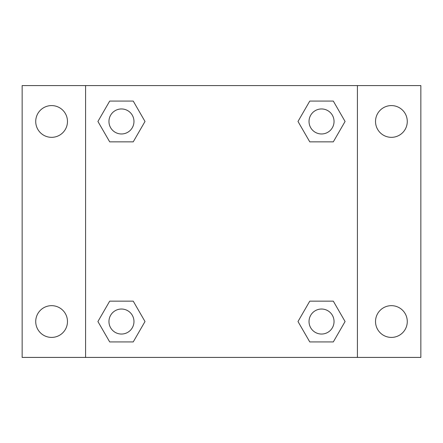 <?xml version="1.0" encoding="UTF-8"?>
<svg xmlns="http://www.w3.org/2000/svg" width="443" height="443" viewBox="0 0 443 443"><rect width="100%" height="100%" fill="white"/><g stroke="black" fill="none" stroke-linecap="round" stroke-linejoin="round"><path stroke-width="0.66" d="M22.15 85.582L420.85 85.582L420.85 357.418L22.15 357.418L22.15 85.582M391.402 105.589A15.876 15.876 0 0 1 407.278 121.465A15.876 15.876 0 0 1 391.402 137.336A15.876 15.876 0 0 1 375.526 121.465A15.876 15.876 0 0 1 391.402 105.589M391.402 305.664A15.876 15.876 0 0 1 407.278 321.535A15.876 15.876 0 0 1 391.402 337.411A15.876 15.876 0 0 1 375.526 321.535A15.876 15.876 0 0 1 391.402 305.664M51.598 305.664A15.876 15.876 0 0 1 67.474 321.535A15.876 15.876 0 0 1 51.598 337.411A15.876 15.876 0 0 1 35.722 321.535A15.876 15.876 0 0 1 51.598 305.664M51.598 105.589A15.876 15.876 0 0 1 67.474 121.465A15.876 15.876 0 0 1 51.598 137.336A15.876 15.876 0 0 1 35.722 121.465A15.876 15.876 0 0 1 51.598 105.589M109.692 301.151L133.232 301.151L145.005 321.535L133.232 341.924L109.692 341.924L97.92 321.535L109.692 301.151L133.232 301.151L109.692 301.151M309.768 101.076L333.308 101.076L345.08 121.465L333.308 141.849L309.768 141.849L297.995 121.465L309.768 101.076L333.308 101.076L309.768 101.076M85.582 357.418L85.582 85.582M357.418 85.582L357.418 357.418M109.692 101.076L133.232 101.076L145.005 121.465L133.232 141.849L109.692 141.849L97.92 121.465L109.692 101.076L133.232 101.076L109.692 101.076M309.768 301.151L333.308 301.151L345.08 321.535L333.308 341.924L309.768 341.924L297.995 321.535L309.768 301.151L333.308 301.151L309.768 301.151M333.308 341.924L309.768 341.924L333.308 341.924M334.044 321.535A12.504 12.504 0 0 0 315.283 310.709A12.504 12.504 0 0 0 315.283 332.366A12.504 12.504 0 0 0 334.044 321.535M133.232 341.924L109.692 341.924L133.232 341.924M133.969 321.535A12.504 12.504 0 0 0 115.208 310.709A12.504 12.504 0 0 0 115.208 332.366A12.504 12.504 0 0 0 133.969 321.535M333.308 141.849L309.768 141.849L333.308 141.849M334.044 121.465A12.504 12.504 0 0 0 315.283 110.634A12.504 12.504 0 0 0 315.283 132.291A12.504 12.504 0 0 0 334.044 121.465M133.232 141.849L109.692 141.849L133.232 141.849M133.969 121.465A12.504 12.504 0 0 0 115.208 110.634A12.504 12.504 0 0 0 115.208 132.291A12.504 12.504 0 0 0 133.969 121.465"/></g></svg>
